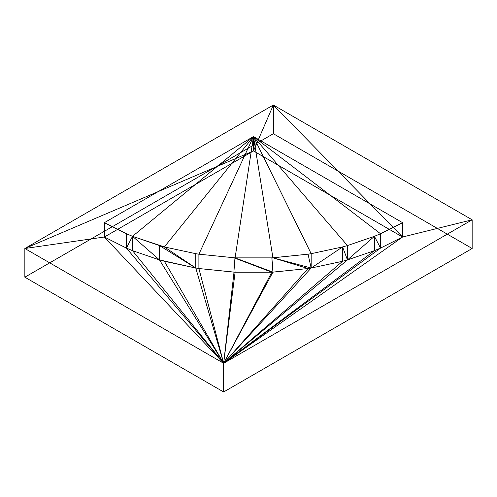 <?xml version="1.0" encoding="UTF-8"?>
<svg xmlns="http://www.w3.org/2000/svg" width="497" height="497" viewBox="0 0 497 497"><rect width="100%" height="100%" fill="white"/><g stroke="black" fill="none" stroke-linecap="round" stroke-linejoin="round"><path stroke-width="0.75" d="M223.65 391.971L24.85 277.196L273.35 133.724L472.15 248.5L223.65 391.971L223.65 363.276L24.85 248.5L24.85 277.196L223.65 391.971L472.15 248.5L472.15 219.804L223.65 363.276L223.65 391.971M273.35 105.029L24.85 248.5L253.47 150.939L273.35 105.029L253.47 150.939L402.57 237.019L273.35 105.029L402.57 237.019L472.15 219.804L273.35 105.029L472.15 219.804L402.57 237.019L223.65 363.276L472.15 219.804L472.15 248.5L273.35 133.724L273.35 105.029L273.35 133.724L24.85 277.196L24.85 248.5L223.65 363.276L402.57 237.019L380.54 248.09L223.65 363.276L380.54 248.09L374.415 250.662L223.65 363.276L374.415 250.662L347.459 259.919L223.65 363.276L347.459 259.919L342.582 261.273L223.65 363.276L342.582 261.273L311.172 268.032L223.65 363.276L311.172 268.032L308.047 268.529L223.65 363.276L308.047 268.529L272.928 272.157L223.65 363.276L272.928 272.157L271.847 272.213L223.65 363.276L271.847 272.213L235.093 272.213L223.65 363.276L235.093 272.213L234.012 272.157L223.65 363.276L234.012 272.157L198.893 268.529L223.65 363.276L198.893 268.529L195.768 268.032L223.65 363.276L195.768 268.032L164.358 261.273L223.65 363.276L164.358 261.273L159.481 259.919L223.65 363.276L159.481 259.919L132.525 250.662L223.65 363.276L132.525 250.662L126.4 248.09L223.65 363.276L126.4 248.09L104.37 237.019L223.65 363.276L104.37 237.019L24.85 248.5L104.37 237.019L253.47 150.939L24.85 248.5L273.35 105.029M104.37 222.675L253.47 136.594L253.47 150.939L104.37 237.019L104.37 222.675L104.37 237.019L126.4 248.09L132.525 236.317L126.4 233.745L126.4 248.09L132.525 250.662L132.525 236.317L126.4 248.09L126.4 233.745L104.37 222.675L126.4 233.745L132.525 236.317L132.525 250.662L159.481 259.919L195.768 268.032L195.768 253.681L164.358 246.928L195.768 268.032L164.358 246.928L159.481 245.568L195.768 268.032L159.481 245.568L159.481 259.919L164.358 261.273L195.768 268.032L159.481 259.919L132.525 236.317L159.481 259.919L159.481 245.568L132.525 236.317L253.47 136.594L402.57 222.675L402.57 237.019L253.47 150.939L253.47 136.594L104.37 222.675M402.57 222.675L380.54 233.745L380.54 248.09L402.57 237.019L402.57 222.675L253.47 136.594L132.525 236.317L164.358 246.928L253.47 136.594L164.358 246.928L195.768 253.681L195.768 268.032L198.893 268.529L198.893 254.184L195.768 253.681L198.893 254.184L198.893 268.529L235.093 272.213L234.012 257.813L234.012 272.157L234.012 257.813L235.093 272.213L271.847 272.213L234.012 257.813L271.847 272.213L308.047 268.529L272.928 257.813L272.928 272.157L234.012 257.813L272.928 272.157L235.093 257.868L198.893 254.184L253.47 136.594L198.893 254.184L235.093 257.868L272.928 272.157L271.847 257.868L235.093 257.868L253.47 136.594L235.093 257.868L271.847 257.868L272.928 272.157L272.928 257.813L308.047 268.529L311.172 268.032L342.582 246.928L311.172 253.681L311.172 268.032L342.582 261.273L342.582 246.928L311.172 268.032L272.928 257.813L311.172 268.032L308.047 254.184L271.847 257.868L272.928 257.813L253.47 136.594L272.928 257.813L308.047 254.184L311.172 268.032L311.172 253.681L308.047 254.184L311.172 253.681L253.47 136.594L311.172 253.681L342.582 246.928L342.582 261.273L347.459 259.919L374.415 236.317L347.459 245.568L347.459 259.919L374.415 250.662L374.415 236.317L347.459 259.919L342.582 246.928L347.459 259.919L347.459 245.568L342.582 246.928L347.459 245.568L253.47 136.594L347.459 245.568L374.415 236.317L374.415 250.662L380.54 248.09L374.415 236.317L380.54 248.09L380.54 233.745L374.415 236.317L380.54 233.745L253.47 136.594L380.54 233.745L402.57 222.675"/></g></svg>
